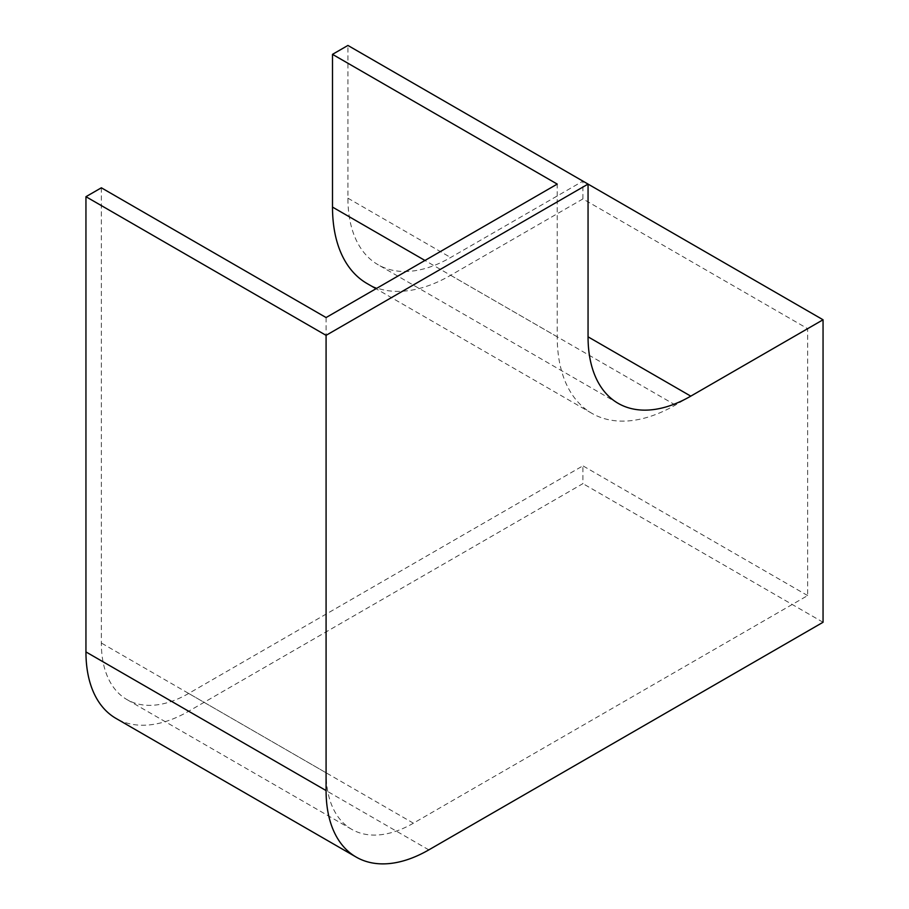 <?xml version="1.0" encoding="UTF-8"?>
<svg xmlns="http://www.w3.org/2000/svg" width="909" height="909" viewBox="0 0 909 909"><rect width="100%" height="100%" fill="white"/><g stroke="black" fill="none" stroke-linecap="round" stroke-linejoin="round"><path stroke-width="0.68" stroke-dasharray="4.54 3.41" d="M101.353 187.799L101.353 643.027A123.499 71.3 120 0 0 126.93 699.566A123.499 71.3 120 0 0 188.674 693.442L582.919 465.84L582.919 483.633L188.674 711.236A145.281 83.878 120 0 1 116.034 718.44M823.054 622.267L582.919 483.633M326.081 317.548L326.081 772.775A123.499 71.3 120 0 0 351.658 829.303A123.499 71.3 120 0 0 413.402 823.19L807.646 595.577L807.646 328.672L582.919 198.923L582.919 181.13L450.648 257.497A145.281 83.878 -60 0 1 378.008 264.689A145.281 83.878 -60 0 1 347.92 198.185L347.92 45.45M588.055 184.095L582.919 181.13M807.646 595.577L582.919 465.84M582.919 198.923L450.648 275.291A167.074 96.468 -60 0 1 367.111 283.563M807.646 328.672L675.376 405.039A167.074 96.468 -60 0 1 591.839 413.311A167.074 96.468 -60 0 1 557.228 336.819L557.228 184.095M428.821 849.881L188.674 711.236M347.92 198.185L450.648 257.497M413.402 823.19L188.674 693.442M675.376 405.039L450.648 275.291M557.228 336.819L424.957 260.463M326.081 772.775L101.353 643.027M618.143 403.335L378.008 264.689M591.839 413.311L376.019 288.71M351.658 829.303L126.93 699.566"/><path stroke-width="1.36" d="M85.946 651.923A145.281 83.878 120 0 0 116.034 718.44L356.169 857.073A145.281 83.878 120 0 0 428.821 849.881L823.054 622.267L823.054 319.775L347.92 45.45L332.501 54.347L557.228 184.095L326.081 317.548L101.353 187.799L85.946 196.696L85.946 651.923L326.081 790.569A145.281 83.878 120 0 0 356.169 857.073M823.054 319.775L690.783 396.142A145.281 83.878 -60 0 1 618.143 403.335A145.281 83.878 -60 0 1 588.055 336.819L588.055 184.095L326.081 335.341L85.946 196.696M326.081 335.341L326.081 790.569M376.019 288.71L367.111 283.563A167.074 96.468 -60 0 1 332.501 207.082L332.501 54.347M690.783 396.142L588.055 336.83M424.957 260.463L332.501 207.082"/></g></svg>
